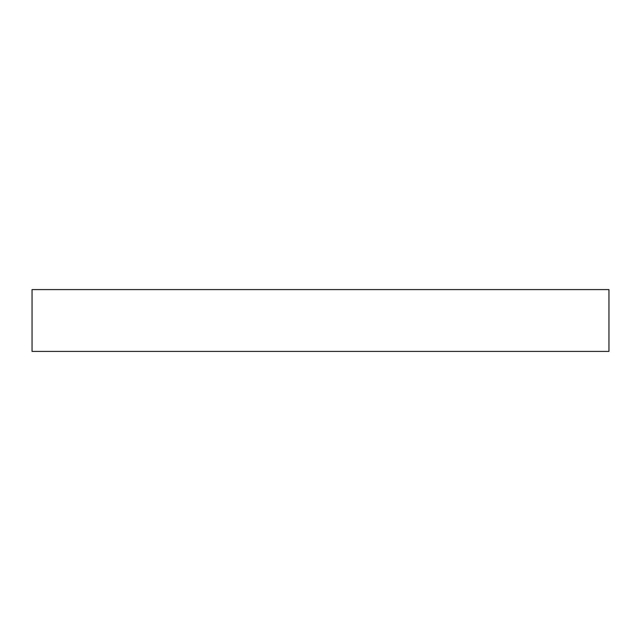 <?xml version="1.0" encoding="UTF-8"?>
<svg xmlns="http://www.w3.org/2000/svg" width="641" height="641" viewBox="0 0 641 641"><rect width="100%" height="100%" fill="white"/><g stroke="black" fill="none" stroke-linecap="round" stroke-linejoin="round"><path stroke-width="0.96" d="M608.95 289.596L32.05 289.596L32.05 351.404L608.95 351.404L608.95 289.596L608.95 351.404L32.05 351.404L32.05 289.596L608.95 289.596"/></g></svg>
